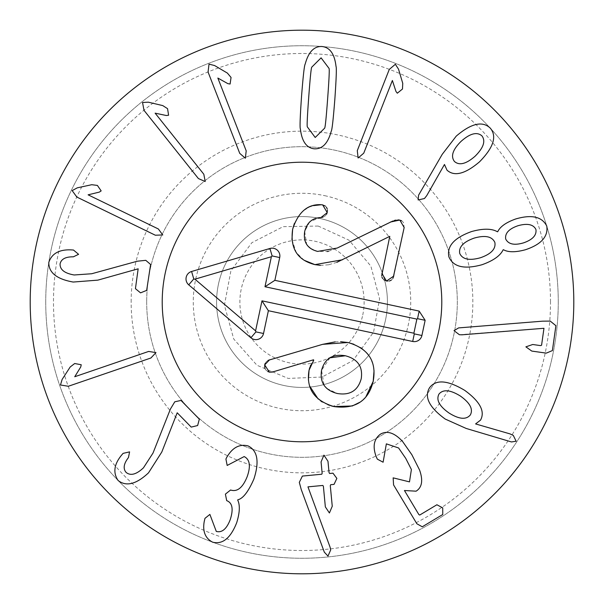 <?xml version="1.0" encoding="UTF-8"?>
<svg xmlns="http://www.w3.org/2000/svg" width="604" height="604" viewBox="0 0 604 604"><rect width="100%" height="100%" fill="white"/><g stroke="black" fill="none" stroke-linecap="round" stroke-linejoin="round"><path stroke-width="0.45" stroke-dasharray="3.02 2.27" d="M146.689 302A155.311 155.311 0 0 0 379.659 436.503A155.311 155.311 0 0 0 379.659 167.497A155.311 155.311 0 0 0 146.689 302A155.311 155.311 0 0 1 379.659 167.497A155.311 155.311 0 0 1 379.659 436.503A155.311 155.311 0 0 1 146.689 302M131.151 302A170.849 170.849 0 0 1 387.421 154.043A170.849 170.849 0 0 1 387.421 449.957A170.849 170.849 0 0 1 131.151 302M550.501 302A248.501 248.501 0 0 0 177.75 86.787A248.501 248.501 0 0 0 177.75 517.213A248.501 248.501 0 0 0 550.501 302M145.775 260.332L137.365 261.2L91.71 273.748L74.179 274.979C64.552 273.325 59.856 269.626 60.083 263.873C61.17 259.071 65.587 256.723 73.333 256.828L78.588 254.314L73.484 250.033L71.264 249.89C59.305 249.346 51.823 253.499 48.811 262.355C48.592 272.585 56.723 279.146 73.205 282.045L97.848 280.135L138.157 268.818L135.432 288.674L140.543 292.857L146.666 290.381L150.607 264.476L145.775 260.332M158.376 228.984L88.109 194.828L99.282 192.117L101.162 190.894L97.395 185.42L91.748 184.711L77.259 187.844L72.163 190.615L76.851 197.07L155.341 235.22L162.748 234.964L158.376 228.984M203.827 174.246L155.122 113.159L166.372 115.523L168.599 115.228L167.557 108.667L162.763 105.594L148.335 102.182L142.544 102.491L143.994 110.328L198.406 178.565L205.201 181.525L203.827 174.246M246.206 150.849L217.848 78.052L227.882 83.654L230.101 84.031L231.053 77.455L227.391 73.092L214.631 65.557L209.007 64.13L208.063 72.042L239.743 153.363L245.352 158.21L246.206 150.849M475.091 156.217C483.525 147.829 485.805 141.049 481.939 135.87C477.001 131.604 470.078 133.409 461.169 141.276C452.743 149.565 450.509 156.3 454.457 161.487C459.304 165.745 466.182 163.986 475.091 156.217M424.461 198.527L426.749 195.613L444.469 164.477L446.998 170.154C454.329 176.791 465.171 174.02 479.531 161.819C493.574 147.504 497.152 136.27 490.259 128.123C482.498 120.694 471.158 123.359 456.239 136.127L442.241 154.307L418.58 195.19L418.142 199.947L424.461 198.527M523.57 242.853C532.66 239.66 536.775 235.198 535.922 229.475C533.377 224.386 527.451 223.118 518.156 225.669C509.006 228.788 504.853 233.227 505.691 238.988C508.334 244.288 514.291 245.571 523.57 242.853M494.85 242.408C492.094 236.436 485.239 234.994 474.291 238.067C463.434 241.857 458.587 246.983 459.742 253.453C462.498 259.418 469.414 260.845 480.482 257.734C491.218 253.982 496.005 248.871 494.85 242.408M482.075 264.703C493.302 260.702 500.323 255.726 503.132 249.792L503.404 249.709C508.228 252.397 515.567 252.412 525.435 249.739C541.207 244.461 548.311 236.572 546.763 226.062C542.045 216.662 531.709 214.292 515.74 218.958C506.122 222.393 500.12 226.643 497.734 231.694L497.462 231.785C491.731 228.44 483.117 228.357 471.633 231.536C454.261 237.742 446.688 246.183 448.9 256.866C453.234 266.983 464.287 269.595 482.075 264.703M459.387 334.729L543.962 328.289L541.569 345.262L540.55 345.609L532.728 344.499L525.88 346.847L531.799 351.083L546.295 353.129L552.396 350.584L555.906 325.692L550.236 321.094L542.535 321.177L458.602 327.904L454.027 330.667L459.387 334.729M148.652 351.437L74.737 376.737L80.755 366.945L81.223 364.748L74.692 363.517L70.185 366.998L62.121 379.433L60.46 384.99L68.328 386.266L150.902 357.998L155.975 352.6L148.652 351.437M174.79 401.796L170.426 409.036L153.008 453.068L143.458 467.821C136.345 474.51 130.562 476.043 126.108 472.411C122.922 468.651 123.699 463.713 128.441 457.583L129.588 451.875L123.103 453.37L121.653 455.061C114.028 464.295 112.85 472.773 118.12 480.505C126.16 486.832 136.293 484.28 148.508 472.841L161.804 452.003L177.198 412.789L191.219 427.104L197.636 425.533L199.335 419.146L181.004 400.429L174.79 401.796M227.21 456.639L225.919 459.04L227.172 465.45L244.159 456.579C249.852 459.418 250.871 466.077 247.21 476.571C242.914 487.375 237.561 491.913 231.151 490.184L230.607 489.987L225.398 494.132L226.704 500.663L227.157 500.829C232.495 503.155 233.514 509.444 230.215 519.689C226.591 529.036 221.947 532.939 216.285 531.414L209.882 514.412L204.96 518.353L204.258 521.38C202.438 531.414 205.239 538.353 212.653 542.196C222.589 544.665 230.607 538.156 236.708 522.679C239.811 512.6 240.143 505.065 237.697 500.067L237.795 499.795C242.967 498.64 248.327 491.747 253.869 479.108C259.531 461.652 257.598 450.584 248.055 445.903C239.69 443.834 232.736 447.413 227.21 456.639M302.385 476.073L299.305 482.362L301.245 489.534L324.325 552.169L327.987 556.08L330.698 549.919L330.041 547.081L307.957 486.862L322.823 485.45L323.389 486.265L325.345 506.884L329.406 512.985L332.253 506.228L330.29 485.616L330.69 484.702L334.042 484.385L336.866 478.406L332.978 473.166L329.618 473.483L329.059 472.668L327.972 461.252L323.91 455.159L321.071 461.909L322.159 473.325L321.758 474.231L302.385 476.073M376.247 456.767L377.334 459.146L383.102 462.211L386.364 443.857L398.602 447.972L405.752 458.398L411.399 469.504L409.489 481.879L393.151 477.855L393.566 484.914L416.843 523.744L422.264 526.786L442.755 514.502L442.717 507.896L436.903 504.755L419.72 515.053L418.859 514.563L404.446 490.516L416.081 491.18C422.075 487.443 423.23 480.384 419.561 470.003L411.868 454.736L402.506 441.365C394.472 432.781 387.141 430.358 380.52 434.102C373.853 439.04 372.426 446.59 376.247 456.767M470.357 414.91C473.34 409.18 470.003 402.883 460.346 396.02C450.229 389.769 443.102 389.135 438.965 394.095C435.967 399.886 439.334 406.205 449.059 413.038C459.108 419.319 466.212 419.939 470.357 414.91M445.276 419.085L466.22 428.462L511.49 441.954L516.133 441.214L513.287 435.401L509.919 433.861L475.59 423.925L480.52 420.142C485.299 411.49 480.052 401.569 464.763 390.395C447.572 380.075 435.809 379.206 429.489 387.813C424.046 397.07 429.308 407.496 445.276 419.085M363.744 153.182L392.381 80.491L395.945 91.423L397.311 93.205L402.475 89.03L402.755 83.337L398.512 69.135L395.356 64.273L389.278 69.437L357.289 150.638L358.112 157.999L363.744 153.182M327.67 98.316C329.127 78.596 329.573 68.614 329.006 68.373L321.094 57.841L311.815 67.104C311.219 67.255 310.199 77.199 308.742 96.919C307.277 116.746 306.824 126.757 307.391 126.953L315.212 137.486L324.59 128.229C325.178 128.116 326.205 118.142 327.67 98.316M331.226 131.227C332.049 130.222 333.265 119.426 334.873 98.852C336.292 78.361 336.677 67.535 336.013 66.38C334.586 53.945 329.89 47.316 321.932 46.508C314.035 46.146 308.455 52.012 305.179 64.107C304.356 65.149 303.14 75.915 301.539 96.383C300.105 116.98 299.727 127.837 300.384 128.946C301.849 141.389 306.515 148.01 314.374 148.818C322.362 149.18 327.98 143.322 331.226 131.227M162.219 302A139.781 139.781 0 0 0 371.89 423.057A139.781 139.781 0 0 0 371.89 180.943A139.781 139.781 0 0 0 162.219 302M558.27 302A256.27 256.27 0 0 1 302 558.27A256.27 256.27 0 0 1 45.73 302A256.27 256.27 0 0 1 302 45.73A256.27 256.27 0 0 1 558.27 302M45.73 302A256.27 256.27 0 0 1 430.131 80.068A256.27 256.27 0 0 1 430.131 523.932A256.27 256.27 0 0 1 45.73 302M573.8 302A271.8 271.8 0 0 0 302 30.2A271.8 271.8 0 0 0 30.2 302A271.8 271.8 0 0 0 302 573.8A271.8 271.8 0 0 0 573.8 302M404.167 227.534L393.831 276.036M401.584 220.679L403.487 222.514L404.174 227.512M392.751 221.049L394.374 220.468M395.68 220.105L398.255 219.841M328.508 251.256L337.213 248.055L390.38 222.053M310.501 248.335L317.621 251.415L327.187 251.543M309.482 222.151L304.688 231.475L306.636 244.326L308.448 246.575M320.913 217.538L310.456 221.298M326.734 214.095L325.239 215.915M325.231 215.915L322.906 217.146M325.292 206.024L326.439 207.24M327.209 208.856L327.466 210.411M321.471 204.718L322.226 204.786M294.337 223.533L298.904 215.288L303.397 210.705M303.744 210.426L304.839 209.611M306.387 208.599L309.527 206.998M309.535 206.998L313.416 205.632M304.038 260.226L296.232 252.48L291.943 239.637M336.873 262.325L328.636 264.779M328.606 264.786L320.46 265.367M381.856 273.484L389.776 236.353L342.46 259.78M383.872 279.811L382.581 278.436M381.954 277.191L381.668 275.688M393.106 278.119L391.264 280.196M389.421 280.996L387.277 281.147M271.943 372.185L271.332 372.253M271.234 372.26L270.048 372.23M313.748 360.158L313.506 359.788L273.393 371.815M309.731 367.594L310.267 366.016M310.464 365.518L313.174 360.777M328.032 404.823L322.181 401.962M320.867 401.101L318.149 398.965M309.656 386.069L308.41 379.969M329.943 357.832L321.554 370.305L324.091 385.276L325.42 386.975M326.945 388.508L337.296 393.498C349.927 395.59 357.908 390.682 361.222 378.761C363.027 366.666 357.727 358.995 345.337 355.756M365.835 396.934L360.218 402.068M353.801 344.235L360.731 347.685M362.09 348.621L364.295 350.411L369.784 356.926L372.894 364.069M373.219 365.299L374.035 370.675M335.197 341.872L340.588 341.698M269.595 359.765L322.634 344.34M265.156 363.427L266.387 361.63M266.394 361.622L268.168 360.324M267.882 371.619L265.541 369.693M265.367 369.414L264.816 368.229M362.762 314.948A62.129 62.129 0 0 0 282.838 242.906A62.129 62.129 0 0 0 260.407 348.146A62.129 62.129 0 0 0 362.762 314.948M385.548 319.81A85.421 85.421 0 0 0 275.651 220.747A85.421 85.421 0 0 0 244.809 365.45A85.421 85.421 0 0 0 385.548 319.81A85.421 85.421 0 0 0 319.81 218.452A85.421 85.421 0 0 0 218.452 284.19A85.421 85.421 0 0 0 284.19 385.548A85.421 85.421 0 0 0 385.548 319.81M272.865 438.715A139.781 139.781 0 0 1 198.172 208.41A139.781 139.781 0 0 1 434.963 258.882A139.781 139.781 0 0 1 272.865 438.715M324.665 195.666A108.72 108.72 0 0 1 382.755 374.79A108.72 108.72 0 0 1 198.58 335.537A108.72 108.72 0 0 1 324.665 195.666M318.187 226.047L283.125 226.674L251.906 242.657L230.909 270.743L224.409 305.209L233.733 339.018L256.979 365.277L288.206 378.421L322.06 377.024L353.015 360.55L373.574 332.132L379.591 298.791L370.841 266.062L348.991 240.173L318.187 226.047"/><path stroke-width="0.91" d="M137.365 261.2L145.775 260.332L150.607 264.476L146.666 290.381L140.543 292.857L135.432 288.674L138.157 268.818L97.848 280.135L73.205 282.045C56.723 279.146 48.592 272.585 48.811 262.355C51.823 253.499 59.305 249.346 71.264 249.89L73.484 250.033L78.588 254.314L73.333 256.828C65.587 256.723 61.17 259.071 60.083 263.873C59.856 269.626 64.552 273.325 74.179 274.979L91.71 273.748L137.365 261.2M88.109 194.828L158.376 228.984L162.748 234.964L155.341 235.22L76.851 197.07L72.163 190.615L77.259 187.844L91.748 184.711L97.395 185.42L101.162 190.894L99.282 192.117L88.109 194.828M155.122 113.159L203.827 174.246L205.201 181.525L198.406 178.565L143.994 110.328L142.544 102.491L148.335 102.182L162.763 105.594L167.557 108.667L168.599 115.228L166.372 115.523L155.122 113.159M217.848 78.052L246.206 150.849L245.352 158.21L239.743 153.363L208.063 72.042L209.007 64.13L214.631 65.557L227.391 73.092L231.053 77.455L230.101 84.031L227.882 83.654L217.848 78.052M475.091 156.217C483.525 147.829 485.805 141.049 481.939 135.87C477.001 131.604 470.078 133.409 461.169 141.276C452.743 149.565 450.509 156.3 454.457 161.487C459.304 165.745 466.182 163.986 475.091 156.217M426.749 195.613L424.461 198.527L418.142 199.947L418.58 195.19L442.241 154.307L456.239 136.127C471.158 123.359 482.498 120.694 490.259 128.123C497.152 136.27 493.574 147.504 479.531 161.819C465.171 174.02 454.329 176.791 446.998 170.154L444.469 164.477L426.749 195.613M523.57 242.853C532.66 239.66 536.775 235.198 535.922 229.475C533.377 224.386 527.451 223.118 518.156 225.669C509.006 228.788 504.853 233.227 505.691 238.988C508.334 244.288 514.291 245.571 523.57 242.853M494.85 242.408C492.094 236.436 485.239 234.994 474.291 238.067C463.434 241.857 458.587 246.983 459.742 253.453C462.498 259.418 469.414 260.845 480.482 257.734C491.218 253.982 496.005 248.871 494.85 242.408M503.132 249.792C500.323 255.726 493.302 260.702 482.075 264.703C464.287 269.595 453.234 266.983 448.9 256.866C446.688 246.183 454.261 237.742 471.633 231.536C483.117 228.357 491.731 228.44 497.462 231.785L497.734 231.694C500.12 226.643 506.122 222.393 515.74 218.958C531.709 214.292 542.045 216.662 546.763 226.062C548.311 236.572 541.207 244.461 525.435 249.739C515.567 252.412 508.228 252.397 503.404 249.709L503.132 249.792M462.007 334.805L459.387 334.729L454.027 330.667L458.602 327.904L542.535 321.177L550.236 321.094L555.906 325.692L552.396 350.584L546.295 353.129L531.799 351.083L525.88 346.847L532.728 344.499L540.55 345.609L541.569 345.262L543.962 328.289L462.007 334.805M74.737 376.737L148.652 351.437L155.975 352.6L150.902 357.998L68.328 386.266L60.46 384.99L62.121 379.433L70.185 366.998L74.692 363.517L81.223 364.748L80.755 366.945L74.737 376.737M170.426 409.036L174.79 401.796L181.004 400.429L199.335 419.146L197.636 425.533L191.219 427.104L177.198 412.789L161.804 452.003L148.508 472.841C136.293 484.28 126.16 486.832 118.12 480.505C112.85 472.773 114.028 464.295 121.653 455.061L123.103 453.37L129.588 451.875L128.441 457.583C123.699 463.713 122.922 468.651 126.108 472.411C130.562 476.043 136.345 474.51 143.458 467.821L153.008 453.068L170.426 409.036M227.119 456.609L227.21 456.639C232.736 447.413 239.69 443.834 248.055 445.903C257.598 450.584 259.531 461.652 253.869 479.108C248.327 491.747 242.967 498.64 237.795 499.795L237.697 500.067C240.143 505.065 239.811 512.6 236.708 522.679C230.607 538.156 222.589 544.665 212.653 542.196C205.239 538.353 202.438 531.414 204.258 521.38L204.96 518.353L209.882 514.412L216.285 531.414C221.947 532.939 226.591 529.036 230.215 519.689C233.514 509.444 232.495 503.155 227.157 500.829L226.704 500.663L225.398 494.132L230.607 489.987L231.151 490.184C237.561 491.913 242.914 487.375 247.21 476.571C250.871 466.077 249.852 459.418 244.159 456.579L227.172 465.45L225.919 459.04L227.119 456.609M299.305 482.362L302.385 476.073L321.758 474.231L322.159 473.325L321.071 461.909L323.91 455.159L327.972 461.252L329.059 472.668L329.618 473.483L332.978 473.166L336.866 478.406L334.042 484.385L330.69 484.702L330.29 485.616L332.253 506.228L329.406 512.985L325.345 506.884L323.389 486.265L322.823 485.45L307.957 486.862L330.041 547.081L330.698 549.919L327.987 556.08L324.325 552.169L301.245 489.534L299.305 482.362M377.334 459.146L376.247 456.767C372.426 446.59 373.853 439.04 380.52 434.102C387.141 430.358 394.472 432.781 402.506 441.365L411.868 454.736L419.561 470.003C423.23 480.384 422.075 487.443 416.081 491.18L404.446 490.516L418.859 514.563L419.72 515.053L436.903 504.755L442.717 507.896L442.755 514.502L422.264 526.786L416.843 523.744L393.566 484.914L393.151 477.855L409.489 481.879L411.399 469.504L405.752 458.398L398.602 447.972L386.364 443.857L383.102 462.211L377.334 459.146M470.357 414.91C473.34 409.18 470.003 402.883 460.346 396.02C450.229 389.769 443.102 389.135 438.965 394.095C435.967 399.886 439.334 406.205 449.059 413.038C459.108 419.319 466.212 419.939 470.357 414.91M466.22 428.462L445.276 419.085C429.308 407.496 424.046 397.07 429.489 387.813C435.809 379.206 447.572 380.075 464.763 390.395C480.052 401.569 485.299 411.49 480.52 420.142L475.59 423.925L509.919 433.861L513.287 435.401L516.133 441.214L511.49 441.954L466.22 428.462M392.381 80.491L363.744 153.182L358.112 157.999L357.289 150.638L389.278 69.437L395.356 64.273L398.512 69.135L402.755 83.337L402.475 89.03L397.311 93.205L395.945 91.423L392.381 80.491M327.67 98.316C329.127 78.596 329.573 68.614 329.006 68.373L321.094 57.841L311.815 67.104C311.219 67.255 310.199 77.199 308.742 96.919C307.277 116.746 306.824 126.757 307.391 126.953L315.212 137.486L324.59 128.229C325.178 128.116 326.205 118.142 327.67 98.316M334.873 98.852C333.265 119.426 332.049 130.222 331.226 131.227C327.98 143.322 322.362 149.18 314.374 148.818C306.515 148.01 301.849 141.389 300.384 128.946C299.727 127.837 300.105 116.98 301.539 96.383C303.14 75.915 304.356 65.149 305.179 64.107C308.455 52.012 314.035 46.146 321.932 46.508C329.89 47.316 334.586 53.945 336.013 66.38C336.677 67.535 336.292 78.361 334.873 98.852M573.8 302A271.8 271.8 0 0 1 166.1 537.386A271.8 271.8 0 0 1 166.1 66.614A271.8 271.8 0 0 1 573.8 302M162.219 302A139.781 139.781 0 0 1 371.89 180.943A139.781 139.781 0 0 1 371.89 423.057A139.781 139.781 0 0 1 162.219 302M398.255 219.841L401.584 220.679M404.174 227.512L393.106 278.119M322.906 217.146L320.913 217.538C312.381 217.908 306.975 222.559 304.688 231.475C303.11 242.166 307.421 248.818 317.621 251.415L337.213 248.055L392.751 221.049M394.374 220.468L395.68 220.105M327.187 251.543L328.508 251.256M308.448 246.575L310.501 248.335M310.456 221.298L309.482 222.151M327.466 210.411L326.734 214.095M322.226 204.786L325.292 206.024M326.439 207.24L327.209 208.856M313.416 205.632L321.471 204.718M291.943 239.637L292.623 229.324L294.337 223.533M304.839 209.611L306.387 208.599M320.46 265.367L314.911 264.627L304.038 260.226M381.668 275.688L389.776 236.353L336.873 262.325M387.277 281.147L383.872 279.811M382.581 278.436L381.954 277.191M391.264 280.196L389.421 280.996M342.46 259.78L314.911 264.627C297.432 260.196 290.003 248.425 292.623 229.324C298.014 212.54 307.232 204.318 320.263 204.665L322.657 204.862L327.262 212.631L320.913 217.538M390.38 222.053L399.825 220.037L404.167 227.534M393.831 276.036L386.507 281.049L381.856 273.484M313.174 360.777L313.506 359.788L271.943 372.185M270.048 372.23L267.882 371.619M273.393 371.815L269.301 372.109L264.688 364.869L265.156 363.427M308.41 379.969L309.037 370.29L309.731 367.594M310.267 366.016L310.464 365.518M360.218 402.068L352.298 405.979L333.876 406.56C314.261 400.611 305.986 388.515 309.037 370.29L313.748 360.158M374.035 370.675L373.197 381.313C368.387 401.003 355.28 409.421 333.876 406.56L328.032 404.823M322.181 401.962L320.867 401.101M318.149 398.965L309.656 386.069M345.337 355.756C332.736 353.672 324.809 358.519 321.554 370.305C319.69 382.536 324.937 390.267 337.296 393.498C349.927 395.59 357.908 390.682 361.222 378.761C363.027 366.666 357.727 358.995 345.337 355.756L329.943 357.832M325.42 386.975L326.945 388.508M340.588 341.698L347.949 342.521C368.402 348.433 376.813 361.366 373.197 381.313L365.835 396.934M268.168 360.324L322.634 344.34L347.949 342.521L353.801 344.235M360.731 347.685L362.09 348.621M372.894 364.069L373.219 365.299M322.634 344.34L335.197 341.872M264.816 368.229L264.688 364.869L269.595 359.765M419.161 311.09L425.141 320.309L421.902 335.499A7.769 7.769 0 0 1 412.691 341.471L268.38 310.713L263.525 333.499A7.769 7.769 0 0 1 250.894 337.795L188.735 284.846A7.769 7.769 0 0 1 191.581 271.483L269.928 248.478A7.769 7.769 0 0 1 279.712 257.546L274.858 280.332L419.161 311.09L417.545 318.686L416.881 319.116L264.982 286.741L271.377 256.73L194.918 279.176L255.583 330.849L261.977 300.837L413.876 333.219L416.881 319.116M425.141 320.309L417.545 318.686M274.858 280.332L264.982 286.741M269.928 248.478L272.117 255.93L271.377 256.73M191.581 271.483L193.771 278.935L194.918 279.176M188.735 284.846L193.771 278.935M250.894 337.795L255.93 331.883L255.583 330.849M263.525 333.499L255.93 331.883M268.38 310.713L261.977 300.837M412.691 341.471L414.306 333.876L413.876 333.219M421.902 335.499L414.306 333.876M272.865 438.715A139.781 139.781 0 0 1 198.172 208.41A139.781 139.781 0 0 1 434.963 258.882A139.781 139.781 0 0 1 272.865 438.715M279.712 257.546L272.117 255.93"/></g></svg>
